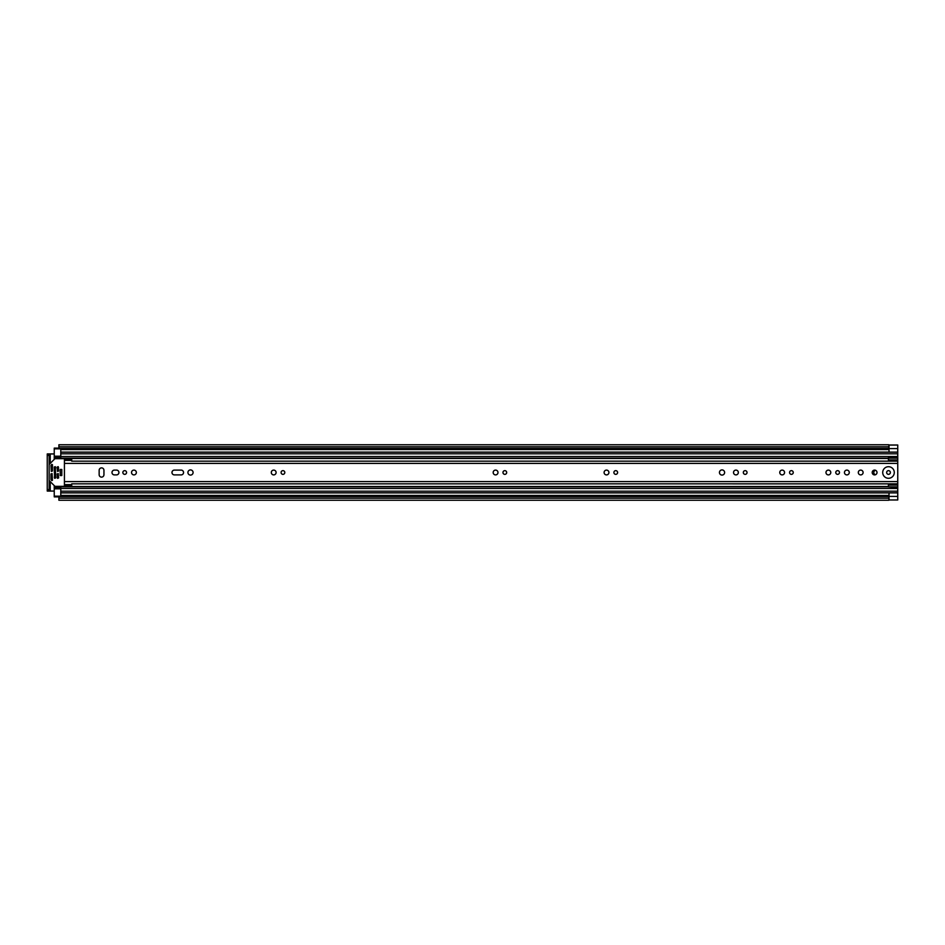 <?xml version="1.0" encoding="UTF-8"?>
<svg xmlns="http://www.w3.org/2000/svg" width="945" height="945" viewBox="0 0 945 945"><rect width="100%" height="100%" fill="white"/><g stroke="black" fill="none" stroke-linecap="round" stroke-linejoin="round"><path stroke-width="1.42" d="M58.897 497.507L58.897 496.397L888.867 496.397L888.867 500.236L58.897 500.236L58.897 497.507M58.897 447.493L58.897 446.796L888.867 446.796L888.867 448.402L58.897 448.402L58.897 447.493M888.501 470.645A1.855 1.855 0 0 0 886.646 472.5A1.855 1.855 0 0 0 888.501 474.355A1.855 1.855 0 0 0 890.367 472.5A1.855 1.855 0 0 0 888.501 470.645M889.021 445.06L897.75 445.06L889.021 445.083L889.021 452.123L897.75 452.123L897.75 499.94L889.021 499.94L897.75 499.999L888.867 499.999M888.867 445L897.75 445L897.75 452.123L60.787 452.123L60.787 448.84L54.243 448.84L54.243 448.119L58.897 448.119M58.897 496.881L54.243 496.881L54.243 496.16L60.787 496.16L60.787 492.877L897.75 492.877L889.021 492.877L889.021 499.94M888.867 448.402L58.897 448.402M50.239 463.404L50.239 453.943L54.243 453.943M54.243 491.057L50.239 491.057L50.239 481.596M888.867 446.796L888.867 444.764L58.897 444.764L58.897 446.796M50.239 453.943L47.25 453.943L49.14 453.943L49.14 455.395L47.25 455.395L47.25 453.943M47.25 491.057L47.25 489.604L49.14 489.604L49.14 491.057L47.25 491.057L50.239 491.057M47.25 489.604L47.25 455.395M49.14 489.604L49.14 455.395M101.552 477.119A2.398 2.398 0 0 0 103.95 474.721L103.95 470.279A2.398 2.398 0 0 0 101.552 467.881A2.398 2.398 0 0 0 99.154 470.279L99.154 474.721A2.398 2.398 0 0 0 101.552 477.119M124.705 470.645A1.855 1.855 0 0 0 122.85 472.5A1.855 1.855 0 0 0 124.705 474.355A1.855 1.855 0 0 0 126.559 472.5A1.855 1.855 0 0 0 124.705 470.645M133.942 470.102A2.398 2.398 0 0 0 131.544 472.5A2.398 2.398 0 0 0 133.942 474.898A2.398 2.398 0 0 0 136.352 472.5A2.398 2.398 0 0 0 133.942 470.102M190.5 469.913A2.587 2.587 0 0 0 187.925 472.5A2.587 2.587 0 0 0 190.5 475.087A2.587 2.587 0 0 0 193.087 472.5A2.587 2.587 0 0 0 190.5 469.913M282.945 470.645A1.855 1.855 0 0 0 281.09 472.5A1.855 1.855 0 0 0 282.945 474.355A1.855 1.855 0 0 0 284.811 472.5A1.855 1.855 0 0 0 282.945 470.645M273.707 470.102A2.398 2.398 0 0 0 271.298 472.5A2.398 2.398 0 0 0 273.707 474.898A2.398 2.398 0 0 0 276.105 472.5A2.398 2.398 0 0 0 273.707 470.102M504.819 470.645A1.855 1.855 0 0 0 502.964 472.5A1.855 1.855 0 0 0 504.819 474.355A1.855 1.855 0 0 0 506.674 472.5A1.855 1.855 0 0 0 504.819 470.645M495.57 470.102A2.398 2.398 0 0 0 493.172 472.5A2.398 2.398 0 0 0 495.57 474.898A2.398 2.398 0 0 0 497.98 472.5A2.398 2.398 0 0 0 495.57 470.102M615.75 470.645A1.855 1.855 0 0 0 613.896 472.5A1.855 1.855 0 0 0 615.75 474.355A1.855 1.855 0 0 0 617.605 472.5A1.855 1.855 0 0 0 615.75 470.645M606.513 470.102A2.398 2.398 0 0 0 604.103 472.5A2.398 2.398 0 0 0 606.513 474.898A2.398 2.398 0 0 0 608.911 472.5A2.398 2.398 0 0 0 606.513 470.102M745.18 470.645A1.855 1.855 0 0 0 743.325 472.5A1.855 1.855 0 0 0 745.18 474.355A1.855 1.855 0 0 0 747.034 472.5A1.855 1.855 0 0 0 745.18 470.645M735.931 470.102A2.398 2.398 0 0 0 733.533 472.5A2.398 2.398 0 0 0 735.931 474.898A2.398 2.398 0 0 0 738.34 472.5A2.398 2.398 0 0 0 735.931 470.102M722.027 469.913A2.587 2.587 0 0 0 719.452 472.5A2.587 2.587 0 0 0 722.027 475.087A2.587 2.587 0 0 0 724.614 472.5A2.587 2.587 0 0 0 722.027 469.913M791.402 470.645A1.855 1.855 0 0 0 789.547 472.5A1.855 1.855 0 0 0 791.402 474.355A1.855 1.855 0 0 0 793.257 472.5A1.855 1.855 0 0 0 791.402 470.645M782.153 470.102A2.398 2.398 0 0 0 779.755 472.5A2.398 2.398 0 0 0 782.153 474.898A2.398 2.398 0 0 0 784.563 472.5A2.398 2.398 0 0 0 782.153 470.102M837.624 470.645A1.855 1.855 0 0 0 835.77 472.5A1.855 1.855 0 0 0 837.624 474.355A1.855 1.855 0 0 0 839.479 472.5A1.855 1.855 0 0 0 837.624 470.645M828.375 470.102A2.398 2.398 0 0 0 825.977 472.5A2.398 2.398 0 0 0 828.375 474.898A2.398 2.398 0 0 0 830.785 472.5A2.398 2.398 0 0 0 828.375 470.102M846.874 470.102A2.398 2.398 0 0 0 844.464 472.5A2.398 2.398 0 0 0 846.874 474.898A2.398 2.398 0 0 0 849.271 472.5A2.398 2.398 0 0 0 846.874 470.102M860.694 470.102A2.398 2.398 0 0 0 858.296 472.5A2.398 2.398 0 0 0 860.694 474.898A2.398 2.398 0 0 0 863.104 472.5A2.398 2.398 0 0 0 860.694 470.102M874.597 470.102A2.398 2.398 0 0 0 872.2 472.5A2.398 2.398 0 0 0 874.597 474.898A2.398 2.398 0 0 0 877.007 472.5A2.398 2.398 0 0 0 874.597 470.102M888.501 466.712A5.788 5.788 0 0 0 882.713 472.5A5.788 5.788 0 0 0 888.501 478.288A5.788 5.788 0 0 0 894.289 472.5A5.788 5.788 0 0 0 888.501 466.712M897.75 461.148L72.068 461.16M72.068 483.84L897.75 483.852M71.714 460.38L64.425 460.38L64.425 458.963L71.714 458.963L71.714 461.148M71.714 484.62L64.425 484.62L64.425 486.037L71.714 486.037L71.714 483.852M116.507 474.898A2.398 2.398 0 0 0 118.916 472.5A2.398 2.398 0 0 0 116.507 470.102L114.404 470.102A2.398 2.398 0 0 0 111.994 472.5A2.398 2.398 0 0 0 114.404 474.898L116.507 474.898M181.156 474.898A2.398 2.398 0 0 0 183.554 472.5A2.398 2.398 0 0 0 181.156 470.102L174.376 470.102A2.398 2.398 0 0 0 171.978 472.5A2.398 2.398 0 0 0 174.376 474.898L181.156 474.898M875.637 474.662A2.185 2.185 0 0 1 875.637 470.338M888.288 461.148L888.43 460.274M60.787 456.907L54.243 456.907L54.243 459.4M54.243 485.6L54.243 488.092L60.787 488.092M888.43 484.726L888.288 483.852M54.243 458.207L60.787 458.207L60.787 452.123L897.75 452.123M897.75 492.877L60.787 492.877L60.787 486.793L888.43 486.793M60.787 456.943L54.243 456.943L54.243 448.84M54.243 496.16L54.243 488.057L60.787 488.057M54.243 486.793L60.787 486.793L54.243 486.793M897.75 486.876L888.43 486.876L888.43 483.97L897.75 483.982L888.43 483.97M888.43 486.876L897.75 487.348M888.43 485.092L897.75 485.092M888.43 461.03L897.75 461.03L888.43 461.018L888.43 457.652L897.75 457.652M897.75 459.908L888.43 459.908M888.43 458.124L897.75 458.124M61.732 469.464L61.732 475.536M52.058 473.587L50.959 473.953L50.959 479.599L51.798 480.592L52.424 480.332L52.058 473.587M55.271 486.332A0.732 0.732 0 0 1 54.751 486.12L49.353 480.721A0.732 0.732 0 0 1 49.14 480.202L49.14 464.798A0.732 0.732 0 0 1 49.353 464.279L54.751 458.88A0.732 0.732 0 0 1 55.271 458.668L63.705 458.668A0.732 0.732 0 0 1 64.425 459.4L64.425 485.6A0.732 0.732 0 0 1 63.705 486.332L55.271 486.332M51.325 471.413L52.424 471.047L52.424 464.668L51.798 464.408L50.959 465.401L51.325 471.413M58.247 473.587L57.149 473.953L57.515 478.324L58.602 477.957L58.247 473.587M58.247 466.676L57.149 467.043L57.515 471.413L58.602 471.047L58.247 466.676M55.33 466.676L54.243 467.043L54.597 478.324L55.696 477.957L55.33 466.676M60.208 469.464L60.208 475.536L61.803 475.536L61.803 469.464L60.208 469.464M58.897 496.597L888.867 496.597M889.021 496.408L897.75 496.408M60.787 495.428L889.021 495.428M60.787 449.572L889.021 449.572M888.867 498.204L58.897 498.204M889.021 448.591L897.75 448.591M64.425 481.596L897.75 481.596M64.425 463.404L897.75 463.404M54.243 458.49L888.43 458.49M54.243 486.51L888.43 486.51M54.243 467.846L55.696 467.846M57.149 467.846L58.602 467.846M54.243 477.154L55.696 477.154M57.149 477.154L58.602 477.154M60.787 453.801L897.75 453.801M60.787 456.529L897.75 456.529M54.243 457.699L60.787 457.699M60.787 491.199L897.75 491.199M60.787 488.47L897.75 488.47M54.243 487.301L60.787 487.301M888.43 484.549L897.75 484.549M897.75 460.451L888.43 460.451M60.787 488.789L54.243 488.789M54.243 456.211L60.787 456.211M58.897 496.397L888.867 496.397M888.867 448.603L58.897 448.603M60.787 458.207L888.43 458.207"/></g></svg>
